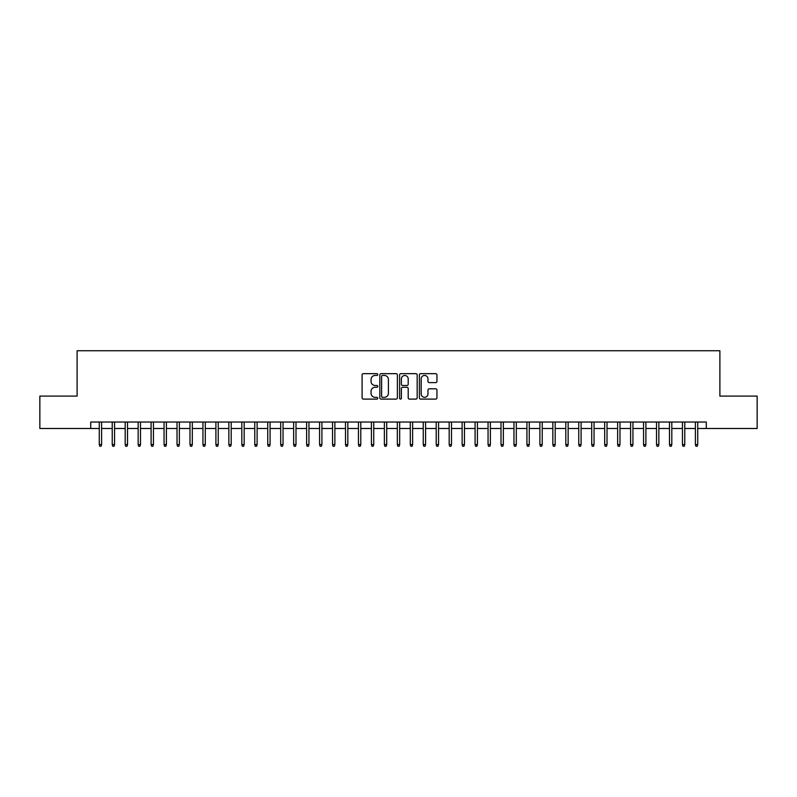 <?xml version="1.0" encoding="UTF-8"?>
<svg xmlns="http://www.w3.org/2000/svg" width="797" height="797" viewBox="0 0 797 797"><rect width="100%" height="100%" fill="white"/><g stroke="black" fill="none" stroke-linecap="round" stroke-linejoin="round"><path stroke-width="1.2" d="M377.768 374.55A0.887 0.887 0 0 0 376.871 373.663L363.362 373.663A1.275 1.275 0 0 0 362.087 374.939L362.087 397.833A1.275 1.275 0 0 0 363.362 399.108L376.871 399.108A0.887 0.887 0 0 0 377.768 398.211A0.887 0.887 0 0 0 376.871 397.324L375.128 397.324A4.075 4.075 0 0 1 371.053 393.25L371.053 391.347A4.075 4.075 0 0 1 375.128 387.272L376.871 387.272A0.887 0.887 0 0 0 377.768 386.386A0.887 0.887 0 0 0 376.871 385.489L375.128 385.489A4.075 4.075 0 0 1 371.053 381.424L371.053 379.511A4.075 4.075 0 0 1 375.128 375.447L376.871 375.447A0.887 0.887 0 0 0 377.768 374.55M435.68 382.63A1.275 1.275 0 0 0 436.945 381.355L436.945 374.939A1.275 1.275 0 0 0 435.68 373.663L420.667 373.663A1.275 1.275 0 0 0 419.391 374.939L419.391 397.833A1.275 1.275 0 0 0 420.667 399.108L435.68 399.108A1.275 1.275 0 0 0 436.945 397.833L436.945 390.072A1.275 1.275 0 0 0 435.68 388.797L429.254 388.797A1.275 1.275 0 0 0 427.979 390.072L427.979 393.917A3.407 3.407 0 0 1 424.582 397.324A3.407 3.407 0 0 1 421.175 393.917L421.175 378.844A3.407 3.407 0 0 1 424.582 375.447A3.407 3.407 0 0 1 427.979 378.844L427.979 381.355A1.275 1.275 0 0 0 429.254 382.63L435.68 382.63M90.719 428.497L39.85 428.497L39.85 396.099L77.11 396.099L77.11 350.75L719.89 350.75L719.89 396.099L757.15 396.099L757.15 428.497L706.281 428.497L706.281 422.021L90.719 422.021L90.719 428.497L99.266 428.497M397.384 374.939A1.275 1.275 0 0 0 396.119 373.663L381.105 373.663A1.275 1.275 0 0 0 379.83 374.939L379.83 397.833A1.275 1.275 0 0 0 381.105 399.108L396.119 399.108A1.275 1.275 0 0 0 397.384 397.833L397.384 374.939M400.881 373.663L415.895 373.663A1.275 1.275 0 0 1 417.17 374.939L417.17 397.833A1.275 1.275 0 0 1 415.895 399.108L409.469 399.108A1.275 1.275 0 0 1 408.203 397.833L408.203 388.547A1.275 1.275 0 0 0 406.928 387.272L402.664 387.272A1.275 1.275 0 0 0 401.389 388.547L401.389 398.211A0.887 0.887 0 0 1 400.502 399.108A0.887 0.887 0 0 1 399.616 398.211L399.616 374.939A1.275 1.275 0 0 1 400.881 373.663M101.598 428.497L112.228 428.497M114.559 428.497L125.189 428.497M127.52 428.497L138.15 428.497M140.481 428.497L151.101 428.497M153.442 428.497L164.062 428.497M166.394 428.497L177.024 428.497M179.355 428.497L189.985 428.497M192.316 428.497L202.946 428.497M205.277 428.497L215.907 428.497M218.239 428.497L228.859 428.497M231.2 428.497L241.82 428.497M244.151 428.497L254.781 428.497M257.112 428.497L267.742 428.497M270.073 428.497L280.703 428.497M283.035 428.497L293.655 428.497M295.996 428.497L306.616 428.497M308.947 428.497L319.577 428.497M321.908 428.497L332.538 428.497M334.87 428.497L345.5 428.497M347.831 428.497L358.451 428.497M360.792 428.497L371.412 428.497M373.743 428.497L384.373 428.497M386.704 428.497L397.334 428.497M399.666 428.497L410.296 428.497M412.627 428.497L423.257 428.497M425.588 428.497L436.208 428.497M438.549 428.497L449.169 428.497M451.5 428.497L462.13 428.497M464.462 428.497L475.092 428.497M477.423 428.497L488.053 428.497M490.384 428.497L501.004 428.497M503.345 428.497L513.965 428.497M516.297 428.497L526.927 428.497M529.258 428.497L539.888 428.497M542.219 428.497L552.849 428.497M555.18 428.497L565.8 428.497M568.141 428.497L578.761 428.497M581.093 428.497L591.723 428.497M594.054 428.497L604.684 428.497M607.015 428.497L617.645 428.497M619.976 428.497L630.606 428.497M632.938 428.497L643.558 428.497M645.899 428.497L656.519 428.497M658.85 428.497L669.48 428.497M671.811 428.497L682.441 428.497M684.772 428.497L695.402 428.497M697.734 428.497L706.281 428.497M382.5 375.447A0.887 0.887 0 0 0 381.614 376.333L381.614 396.428A0.887 0.887 0 0 0 382.5 397.324L384.353 397.324A4.075 4.075 0 0 0 388.418 393.25L388.418 379.511A4.075 4.075 0 0 0 384.353 375.447L382.5 375.447M408.203 378.914A3.407 3.407 0 0 0 404.796 375.507A3.407 3.407 0 0 0 401.389 378.914L401.389 384.224A1.275 1.275 0 0 0 402.664 385.489L406.928 385.489A1.275 1.275 0 0 0 408.203 384.224L408.203 378.914M99.266 444.567L99.784 446.25L101.08 446.25L101.598 444.567L99.266 444.567L99.266 422.021M101.598 444.567L101.598 422.021M112.228 444.567L112.746 446.25L114.041 446.25L114.559 444.567L112.228 444.567L112.228 422.021M114.559 444.567L114.559 422.021M125.189 444.567L125.707 446.25L127.002 446.25L127.52 444.567L125.189 444.567L125.189 422.021M127.52 444.567L127.52 422.021M138.15 444.567L138.668 446.25L139.963 446.25L140.481 444.567L138.15 444.567L138.15 422.021M140.481 444.567L140.481 422.021M151.101 444.567L151.629 446.25L152.924 446.25L153.442 444.567L151.101 444.567L151.101 422.021M153.442 444.567L153.442 422.021M164.062 444.567L164.58 446.25L165.876 446.25L166.394 444.567L164.062 444.567L164.062 422.021M166.394 444.567L166.394 422.021M177.024 444.567L177.542 446.25L178.837 446.25L179.355 444.567L177.024 444.567L177.024 422.021M179.355 444.567L179.355 422.021M189.985 444.567L190.503 446.25L191.798 446.25L192.316 444.567L189.985 444.567L189.985 422.021M192.316 444.567L192.316 422.021M202.946 444.567L203.464 446.25L204.759 446.25L205.277 444.567L202.946 444.567L202.946 422.021M205.277 444.567L205.277 422.021M215.907 444.567L216.425 446.25L217.72 446.25L218.239 444.567L215.907 444.567L215.907 422.021M218.239 444.567L218.239 422.021M228.859 444.567L229.377 446.25L230.672 446.25L231.2 444.567L228.859 444.567L228.859 422.021M231.2 444.567L231.2 422.021M241.82 444.567L242.338 446.25L243.633 446.25L244.151 444.567L241.82 444.567L241.82 422.021M244.151 444.567L244.151 422.021M254.781 444.567L255.299 446.25L256.594 446.25L257.112 444.567L254.781 444.567L254.781 422.021M257.112 444.567L257.112 422.021M267.742 444.567L268.26 446.25L269.555 446.25L270.073 444.567L267.742 444.567L267.742 422.021M270.073 444.567L270.073 422.021M280.703 444.567L281.221 446.25L282.517 446.25L283.035 444.567L280.703 444.567L280.703 422.021M283.035 444.567L283.035 422.021M293.655 444.567L294.173 446.25L295.478 446.25L295.996 444.567L293.655 444.567L293.655 422.021M295.996 444.567L295.996 422.021M306.616 444.567L307.134 446.25L308.429 446.25L308.947 444.567L306.616 444.567L306.616 422.021M308.947 444.567L308.947 422.021M319.577 444.567L320.095 446.25L321.39 446.25L321.908 444.567L319.577 444.567L319.577 422.021M321.908 444.567L321.908 422.021M332.538 444.567L333.056 446.25L334.351 446.25L334.87 444.567L332.538 444.567L332.538 422.021M334.87 444.567L334.87 422.021M345.5 444.567L346.018 446.25L347.313 446.25L347.831 444.567L345.5 444.567L345.5 422.021M347.831 444.567L347.831 422.021M358.451 444.567L358.979 446.25L360.274 446.25L360.792 444.567L358.451 444.567L358.451 422.021M360.792 444.567L360.792 422.021M371.412 444.567L371.93 446.25L373.225 446.25L373.743 444.567L371.412 444.567L371.412 422.021M373.743 444.567L373.743 422.021M384.373 444.567L384.891 446.25L386.186 446.25L386.704 444.567L384.373 444.567L384.373 422.021M386.704 444.567L386.704 422.021M397.334 444.567L397.852 446.25L399.148 446.25L399.666 444.567L397.334 444.567L397.334 422.021M399.666 444.567L399.666 422.021M410.296 444.567L410.814 446.25L412.109 446.25L412.627 444.567L410.296 444.567L410.296 422.021M412.627 444.567L412.627 422.021M423.257 444.567L423.775 446.25L425.07 446.25L425.588 444.567L423.257 444.567L423.257 422.021M425.588 444.567L425.588 422.021M436.208 444.567L436.726 446.25L438.021 446.25L438.549 444.567L436.208 444.567L436.208 422.021M438.549 444.567L438.549 422.021M449.169 444.567L449.687 446.25L450.982 446.25L451.5 444.567L449.169 444.567L449.169 422.021M451.5 444.567L451.5 422.021M462.13 444.567L462.649 446.25L463.944 446.25L464.462 444.567L462.13 444.567L462.13 422.021M464.462 444.567L464.462 422.021M475.092 444.567L475.61 446.25L476.905 446.25L477.423 444.567L475.092 444.567L475.092 422.021M477.423 444.567L477.423 422.021M488.053 444.567L488.571 446.25L489.866 446.25L490.384 444.567L488.053 444.567L488.053 422.021M490.384 444.567L490.384 422.021M501.004 444.567L501.522 446.25L502.827 446.25L503.345 444.567L501.004 444.567L501.004 422.021M503.345 444.567L503.345 422.021M513.965 444.567L514.483 446.25L515.779 446.25L516.297 444.567L513.965 444.567L513.965 422.021M516.297 444.567L516.297 422.021M526.927 444.567L527.445 446.25L528.74 446.25L529.258 444.567L526.927 444.567L526.927 422.021M529.258 444.567L529.258 422.021M539.888 444.567L540.406 446.25L541.701 446.25L542.219 444.567L539.888 444.567L539.888 422.021M542.219 444.567L542.219 422.021M552.849 444.567L553.367 446.25L554.662 446.25L555.18 444.567L552.849 444.567L552.849 422.021M555.18 444.567L555.18 422.021M565.8 444.567L566.328 446.25L567.623 446.25L568.141 444.567L565.8 444.567L565.8 422.021M568.141 444.567L568.141 422.021M578.761 444.567L579.28 446.25L580.575 446.25L581.093 444.567L578.761 444.567L578.761 422.021M581.093 444.567L581.093 422.021M591.723 444.567L592.241 446.25L593.536 446.25L594.054 444.567L591.723 444.567L591.723 422.021M594.054 444.567L594.054 422.021M604.684 444.567L605.202 446.25L606.497 446.25L607.015 444.567L604.684 444.567L604.684 422.021M607.015 444.567L607.015 422.021M617.645 444.567L618.163 446.25L619.458 446.25L619.976 444.567L617.645 444.567L617.645 422.021M619.976 444.567L619.976 422.021M630.606 444.567L631.124 446.25L632.419 446.25L632.938 444.567L630.606 444.567L630.606 422.021M632.938 444.567L632.938 422.021M643.558 444.567L644.076 446.25L645.371 446.25L645.899 444.567L643.558 444.567L643.558 422.021M645.899 444.567L645.899 422.021M656.519 444.567L657.037 446.25L658.332 446.25L658.85 444.567L656.519 444.567L656.519 422.021M658.85 444.567L658.85 422.021M669.48 444.567L669.998 446.25L671.293 446.25L671.811 444.567L669.48 444.567L669.48 422.021M671.811 444.567L671.811 422.021M682.441 444.567L682.959 446.25L684.254 446.25L684.772 444.567L682.441 444.567L682.441 422.021M684.772 444.567L684.772 422.021M695.402 444.567L695.92 446.25L697.216 446.25L697.734 444.567L695.402 444.567L695.402 422.021M697.734 444.567L697.734 422.021"/></g></svg>
